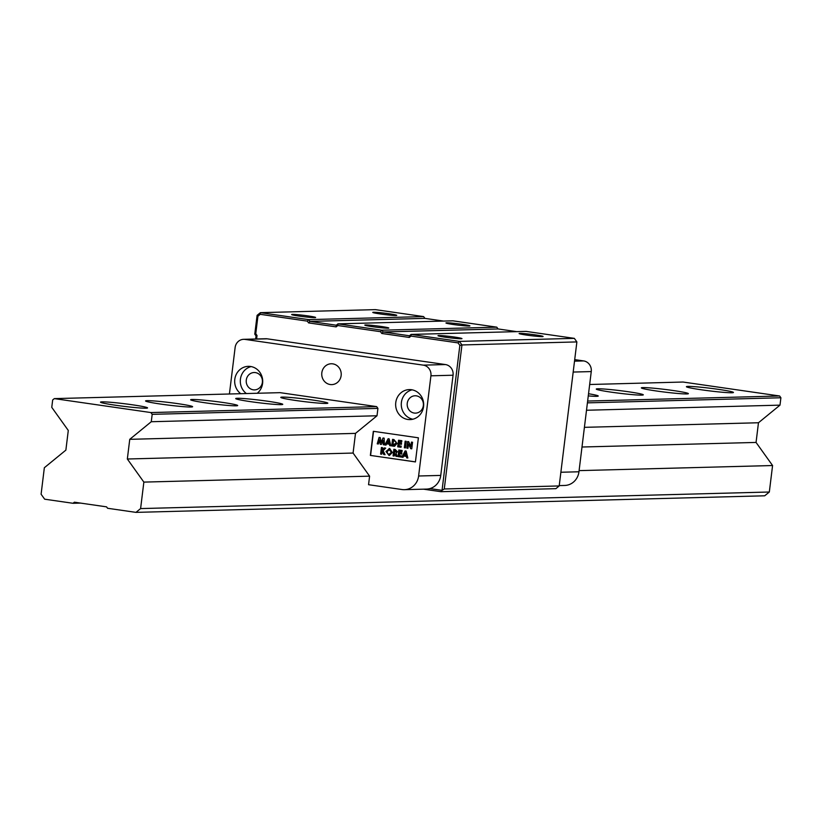 <?xml version="1.0" encoding="UTF-8"?>
<svg xmlns="http://www.w3.org/2000/svg" width="822" height="822" viewBox="0 0 822 822"><rect width="100%" height="100%" fill="white"/><g stroke="black" fill="none" stroke-linecap="round" stroke-linejoin="round"><path stroke-width="1.23" d="M526.789 335.119A12.083 0.678 -173 0 1 519.124 333.578A12.083 0.678 -173 0 1 535.41 334.893A12.083 0.678 -173 0 1 543.065 336.517A12.083 0.678 -173 0 1 526.789 335.119M445.668 337.267A12.083 0.678 -173 0 1 438.003 335.715A12.083 0.678 -173 0 1 454.278 337.03A12.083 0.678 -173 0 1 461.943 338.654A12.083 0.678 -173 0 1 445.668 337.267M373.578 312.257A12.083 0.678 -173 0 1 387.326 313.521A12.083 0.678 -173 0 1 396.728 315.381A12.083 0.678 -173 0 1 395.957 315.494A12.083 0.678 -173 0 1 382.867 314.323A12.083 0.678 -173 0 1 372.787 312.442A12.083 0.678 -173 0 1 373.578 312.257M292.447 314.394A12.083 0.678 -173 0 1 306.205 315.658A12.083 0.678 -173 0 1 315.607 317.518A12.083 0.678 -173 0 1 314.826 317.631A12.083 0.678 -173 0 1 301.746 316.46A12.083 0.678 -173 0 1 291.666 314.579A12.083 0.678 -173 0 1 292.447 314.394M365.615 324.967A12.083 0.678 -173 0 1 379.374 326.221A12.083 0.678 -173 0 1 388.775 328.091A12.083 0.678 -173 0 1 387.994 328.194A12.083 0.678 -173 0 1 374.914 327.022A12.083 0.678 -173 0 1 364.834 325.152A12.083 0.678 -173 0 1 365.615 324.967M446.747 322.83A12.083 0.678 -173 0 1 460.495 324.084A12.083 0.678 -173 0 1 469.896 325.954A12.083 0.678 -173 0 1 469.126 326.057A12.083 0.678 -173 0 1 456.035 324.885A12.083 0.678 -173 0 1 445.956 323.005A12.083 0.678 -173 0 1 446.747 322.83M576.88 341.921L574.342 338.366L459.416 341.397L461.954 344.952L444.27 488.977L559.196 485.946L576.88 341.921L461.954 344.952L459.847 345.404L442.051 490.344L440.962 491.69L555.888 488.658L559.196 485.946M444.27 488.977L442.051 490.344L429.885 488.587M440.962 491.69L423.556 489.172M459.847 345.404L458.049 342.887L410.969 336.095L409.315 337.441L381.768 333.465L380.494 331.687L337.811 325.522L336.147 326.879L308.599 322.902L307.325 321.125L260.245 314.323L257.913 316.234L255.765 333.722L257.029 335.499L256.608 338.983M574.342 338.366L526.049 331.389L411.123 334.42L459.416 341.397L458.049 342.887M257.029 335.499L256.053 335.921L255.673 339.003M255.765 333.722L254.779 334.143L256.053 335.921M257.913 316.234L257.091 315.36L254.779 334.143M257.091 315.36L260.399 312.658L260.245 314.323M307.325 321.125L308.692 319.624L260.399 312.658L375.325 309.627L423.618 316.593L424.892 318.371L443.551 321.073M308.599 322.902L309.956 321.402L308.692 319.624L423.618 316.593M336.147 326.879L336.301 325.214L309.956 321.402L424.892 318.371M336.301 325.214L337.955 323.858L337.811 325.522M380.494 331.687L381.86 330.197L337.955 323.858L452.881 320.827L496.786 327.166L498.05 328.944L516.719 331.636M381.768 333.465L383.124 331.975L381.86 330.197L496.786 327.166M409.315 337.441L409.469 335.777L383.124 331.975L498.05 328.944M410.969 336.095L411.123 334.42L409.469 335.777M701.485 389.803A23.694 1.336 -173 0 1 686.411 386.689A23.694 1.336 -173 0 1 718.377 389.351A23.694 1.336 -173 0 1 733.45 392.464A23.694 1.336 -173 0 1 701.485 389.803M656.408 390.984A23.694 1.336 -173 0 1 641.345 387.881A23.694 1.336 -173 0 1 673.31 390.542A23.694 1.336 -173 0 1 688.384 393.656A23.694 1.336 -173 0 1 656.408 390.984M611.342 392.176A23.694 1.336 -173 0 1 596.269 389.063A23.694 1.336 -173 0 1 628.244 391.734A23.694 1.336 -173 0 1 643.307 394.837A23.694 1.336 -173 0 1 611.342 392.176M295.858 400.499A23.694 1.336 -173 0 1 280.785 397.386A23.694 1.336 -173 0 1 312.75 400.047A23.694 1.336 -173 0 1 327.824 403.16A23.694 1.336 -173 0 1 295.858 400.499M250.782 401.681A23.694 1.336 -173 0 1 235.719 398.578A23.694 1.336 -173 0 1 267.684 401.239A23.694 1.336 -173 0 1 282.758 404.352A23.694 1.336 -173 0 1 250.782 401.681M205.716 402.872A23.694 1.336 -173 0 1 190.642 399.759A23.694 1.336 -173 0 1 222.618 402.431A23.694 1.336 -173 0 1 237.681 405.534A23.694 1.336 -173 0 1 205.716 402.872M160.65 404.064A23.694 1.336 -173 0 1 145.576 400.951A23.694 1.336 -173 0 1 177.542 403.612A23.694 1.336 -173 0 1 192.615 406.726A23.694 1.336 -173 0 1 160.65 404.064M115.573 405.246A23.694 1.336 -173 0 1 100.51 402.133A23.694 1.336 -173 0 1 132.476 404.804A23.694 1.336 -173 0 1 147.549 407.918A23.694 1.336 -173 0 1 115.573 405.246M588.531 393.738A23.694 1.336 -173 0 1 598.241 396.029A23.694 1.336 -173 0 1 588.264 395.906M150.909 412.562L376.651 406.613L377.925 408.39L377.01 415.768L151.269 421.727L129.753 439.328L127.338 459.005L143.86 482.103L140.603 508.582L135.969 512.373L107.579 508.273L106.562 506.855L74.37 502.201L73.045 503.29L44.655 499.19L41.1 494.217L44.347 467.728L65.873 450.127L68.288 430.451L51.765 407.352L52.67 399.965L54.324 398.619L150.909 412.562L152.183 414.339L377.925 408.39M587.638 401.054L779.626 395.988L683.051 382.035L589.672 384.501M376.651 406.613L280.066 392.659L54.324 398.619M779.626 395.988L780.9 397.766L779.996 405.143L758.47 422.755L756.055 442.431L772.577 465.529L769.33 492.008L764.696 495.8L135.969 512.373M587.411 402.862L780.9 397.766M152.183 414.339L151.269 421.727M769.33 492.008L140.603 508.582M772.577 465.529L579.089 470.626M377.01 415.768L355.494 433.379L353.08 453.056L369.602 476.154L143.86 482.103M756.055 442.431L581.997 447.014M353.08 453.056L127.338 459.005M758.47 422.755L584.411 427.337M355.494 433.379L129.753 439.328M779.996 405.143L586.507 410.25M80.515 503.095L73.045 503.29M341.14 375.582A10.429 9.741 88.5 0 1 331.759 384.614A10.429 9.741 88.5 0 1 321.823 372.798A10.429 9.741 88.5 0 1 331.215 363.766A10.429 9.741 88.5 0 1 341.14 375.582M262.372 382.364A8.693 8.117 88.5 0 1 254.553 389.885A8.693 8.117 88.5 0 1 246.281 380.041A8.693 8.117 88.5 0 1 254.101 372.52A8.693 8.117 88.5 0 1 262.372 382.364M423.34 405.616A8.693 8.117 88.5 0 1 415.521 413.137A8.693 8.117 88.5 0 1 407.25 403.294A8.693 8.117 88.5 0 1 415.069 395.772A8.693 8.117 88.5 0 1 423.34 405.616M240.764 393.697A15.012 14.025 88.5 0 1 234.794 379.343A15.012 14.025 88.5 0 1 248.295 366.345A15.012 14.025 88.5 0 1 262.598 383.36A15.012 14.025 88.5 0 1 257.265 393.265M246.395 393.553A15.012 14.025 88.5 0 1 240.425 379.199A15.012 14.025 88.5 0 1 251.121 366.581M423.566 406.613A15.012 14.025 88.5 0 1 410.055 419.6A15.012 14.025 88.5 0 1 395.762 402.595A15.012 14.025 88.5 0 1 409.264 389.597A15.012 14.025 88.5 0 1 423.566 406.613M412.87 419.22A15.012 14.025 88.5 0 1 401.393 402.441A15.012 14.025 88.5 0 1 412.089 389.834M229.42 393.995L235.123 347.531A9.474 8.857 88.5 0 1 243.651 339.322L265.794 338.736A9.474 8.857 88.5 0 1 267.201 338.818L445.432 364.557A9.474 8.857 88.5 0 1 453.056 375.222L440.756 475.414A15.793 14.755 88.5 0 1 426.536 489.09L404.403 489.676A15.793 14.755 88.5 0 1 402.061 489.542L368.554 484.703L369.602 476.154M445.432 364.557L423.289 365.143A9.474 8.857 88.5 0 1 430.923 375.808L418.614 476A15.793 14.755 88.5 0 1 404.403 489.676M423.289 365.143L245.059 339.404L267.201 338.818M243.651 339.322A9.474 8.857 88.5 0 1 245.059 339.404M418.388 437.807L415.429 461.923L370.362 455.409L373.322 431.303L418.388 437.807M370.362 455.409L415.439 461.882M373.537 431.334L370.588 455.409M393.142 446.141L394.529 446.243L397.016 443.438L393.933 439.554L392.546 439.359L391.734 445.935L393.368 446.13L391.734 445.935M396.07 453.251L397.427 451.71L395.156 449.48L393.872 449.295L393.06 455.871L394.17 456.025L394.519 453.158L395.896 456.282L397.118 456.457L396.07 453.251M406.654 457.833L407.835 458.008L406.16 451.073L405.143 450.918L401.845 457.135L403.027 457.309L403.664 456.025L406.345 456.416L406.88 457.823L406.345 456.416M399.79 451.35L401.999 451.668L402.143 450.487L398.834 450.014L398.023 456.59L401.331 457.063L401.485 455.881L399.276 455.563L399.492 453.795L401.701 454.114L401.845 452.932L399.636 452.614L399.79 451.35L401.999 451.627M389.433 455.45L392.361 452.439L389.607 448.504L385.98 451.494L389.32 455.45M389.607 448.504L389.073 448.473M384.264 447.908L382.24 449.973L382.528 447.651L381.418 447.497L380.617 454.073L381.716 454.227L382.096 451.144L383.74 454.525L385.066 454.71L383.114 450.703L385.662 448.113L384.264 447.908M411.452 442.092L410.918 446.418L408.668 441.681L407.671 441.537L406.869 448.113L407.969 448.278L408.493 443.962L410.753 448.678L411.75 448.822L412.562 442.246L411.452 442.092M404.342 447.754L405.441 447.908L406.253 441.342L405.154 441.178L404.342 447.754L405.369 441.209M399.492 441.558L401.701 441.876L401.845 440.695L398.536 440.222L397.725 446.798L401.033 447.271L401.177 446.099L398.968 445.781L399.194 444.003L401.393 444.322L401.537 443.14L399.338 442.822L399.492 441.558L401.701 441.846M389.649 445.627L390.83 445.801L389.155 438.866L388.128 438.722L384.84 444.938L386.021 445.103L386.659 443.829L389.34 444.209L389.875 445.627L389.34 444.209M383.042 437.982L381.069 442.37L380.226 437.581L379.086 437.417L377.236 443.839L378.356 444.003L379.517 439.945L380.278 444.281L381.357 444.435L383.144 440.469L383.288 444.712L384.408 444.877L384.172 438.147L383.042 437.982M394.632 446.243L393.368 446.13M391.96 445.925L392.762 439.39M394.519 453.158L396.122 456.272L397.108 456.416M393.06 455.871L394.17 455.994M393.286 455.861L394.087 449.326M407.825 457.967L406.88 457.823M406.571 456.405L403.664 456.025M403.047 457.268L401.845 457.135M402.071 457.135L405.349 450.949M401.701 454.073L399.492 453.795M401.342 457.022L398.023 456.59M398.249 456.58L399.05 450.045M388.991 455.419L385.98 451.494M386.206 451.494L389.834 448.504M384.46 447.939L382.24 449.973M385.045 454.669L383.74 454.525M383.966 454.515L382.096 451.144M381.716 454.196L380.617 454.073M380.843 454.063L381.644 447.528M411.678 442.123L410.918 446.418M411.75 448.781L410.753 448.678M410.969 448.668L408.493 443.962M407.969 448.237L406.869 448.113M407.085 448.113L407.897 441.578M405.452 447.877L404.568 447.743M401.403 444.291L399.194 444.003M401.033 447.24L397.725 446.798M397.951 446.788L398.752 440.253M390.82 445.76L389.875 445.627M389.566 444.209L386.659 443.829M386.032 445.072L384.84 444.938M385.066 444.928L388.333 438.753M383.247 438.013L381.069 442.37M384.408 444.836L383.288 444.712M383.514 444.702L383.144 440.469M381.377 444.394L380.278 444.281M380.504 444.27L379.517 439.945M378.367 443.962L377.236 443.839M377.462 443.829L379.302 437.448M395.762 441.517L395.916 443.264L392.988 444.908L393.502 440.695L395.762 441.517L396.142 443.253L393.789 444.99M393.563 444.99L394.437 445.041M394.827 450.631L396.543 451.525L394.663 451.987L394.827 450.631L396.317 451.535L395.094 452.049M406.294 455.172L405.431 452.758L406.294 455.172M389.186 449.665L391.488 452.264L389.135 454.237M391.488 452.264L389.381 454.258M389.289 442.966L388.426 440.561L389.289 442.966M394.149 440.746L395.536 441.527M406.078 455.172L404.229 454.905L405.431 452.758M389.669 449.675L391.262 452.264M388.909 454.237L387.624 453.538L387.08 451.668L389.299 449.655M389.063 442.976L387.224 442.709L388.426 440.561M574.712 359.625L583.63 360.92L574.516 361.156M573.181 372.058L591.254 371.575A9.474 8.857 -91.5 0 0 583.63 360.92M591.254 371.575L578.955 471.777L560.881 472.249M559.237 485.597L564.735 485.453A15.793 14.755 -91.5 0 0 578.955 471.777M440.756 475.414L418.614 476M453.056 375.222L430.923 375.808"/></g></svg>
